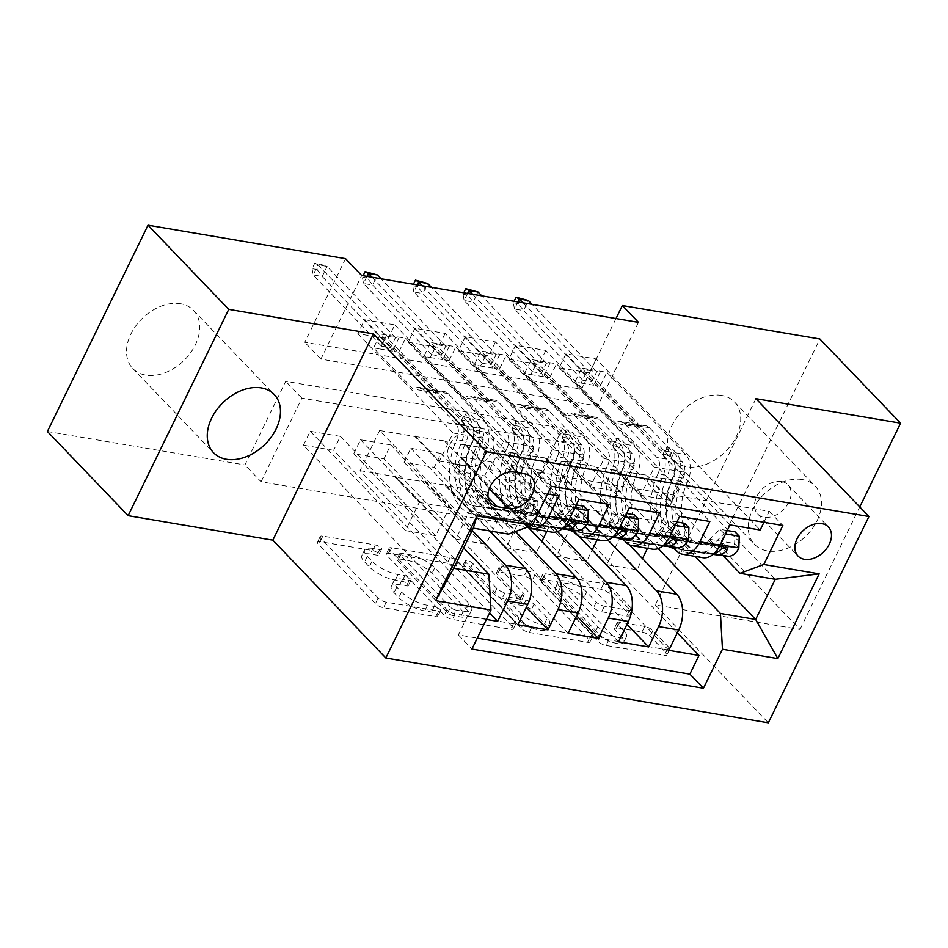 <?xml version="1.0" encoding="UTF-8"?>
<svg xmlns="http://www.w3.org/2000/svg" width="948" height="948" viewBox="0 0 948 948"><rect width="100%" height="100%" fill="white"/><g stroke="black" fill="none" stroke-linecap="round" stroke-linejoin="round"><path stroke-width="0.71" stroke-dasharray="4.74 3.56" d="M437.241 614.92A4.515 1.481 -154 0 1 437.834 616.307A4.515 1.481 -154 0 1 435.997 616.638L383.513 607.751A6.446 2.121 -154 0 1 375.408 603.615L318.35 544.128A6.446 2.121 -154 0 1 317.485 542.138A6.446 2.121 -154 0 1 320.116 541.663L372.6 550.551A4.515 1.481 -154 0 1 378.276 553.442A4.515 1.481 -154 0 1 378.88 554.841A4.515 1.481 -154 0 1 377.043 555.173L370.241 554.023A20.631 6.79 -154 0 0 361.852 555.552A20.631 6.79 -154 0 0 364.589 561.927L369.341 566.88A20.631 6.79 -154 0 0 395.292 580.129L402.082 581.278A4.515 1.481 -154 0 1 407.759 584.181A4.515 1.481 -154 0 1 408.351 585.58A4.515 1.481 -154 0 1 406.514 585.911L399.724 584.762A20.631 6.79 -154 0 0 391.323 586.291A20.631 6.79 -154 0 0 394.06 592.654L398.812 597.619A20.631 6.79 -154 0 0 424.763 610.868L431.565 612.017A4.515 1.481 -154 0 1 437.241 614.92M372.967 548.454A20.631 6.79 -154 0 0 364.565 549.982A20.631 6.79 -154 0 0 367.303 556.346L372.054 561.299A20.631 6.79 -154 0 0 398.006 574.559L404.796 575.709A4.515 1.481 -154 0 1 410.472 578.612A4.515 1.481 -154 0 1 411.077 579.998A4.515 1.481 -154 0 1 409.24 580.33L402.45 579.181A20.631 6.79 -154 0 0 394.048 580.709A20.631 6.79 -154 0 0 396.785 587.085L401.537 592.038A20.631 6.79 -154 0 0 427.489 605.286L434.279 606.447A4.515 1.481 -154 0 1 439.955 609.339A4.515 1.481 -154 0 1 440.559 610.737A4.515 1.481 -154 0 1 438.723 611.069L386.227 602.181A6.446 2.121 -154 0 1 378.122 598.034L321.064 538.547A6.446 2.121 -154 0 1 320.211 536.556A6.446 2.121 -154 0 1 322.841 536.082L375.325 544.97A4.515 1.481 -154 0 1 381.001 547.873A4.515 1.481 -154 0 1 381.594 549.259A4.515 1.481 -154 0 1 379.757 549.603L372.967 548.454L370.241 554.023M802.269 479.558A42.044 29.601 136.2 0 0 757.736 501.433A42.044 29.601 136.2 0 0 754.525 544.342A42.044 29.601 136.2 0 0 767.465 550.93A42.044 29.601 136.2 0 0 811.998 529.043A42.044 29.601 136.2 0 0 815.209 486.146A42.044 29.601 136.2 0 0 802.269 479.558M721.535 395.387A42.044 29.601 136.2 0 0 677.002 417.262A42.044 29.601 136.2 0 0 673.791 460.171A42.044 29.601 136.2 0 0 686.731 466.76A42.044 29.601 136.2 0 0 731.264 444.885A42.044 29.601 136.2 0 0 734.475 401.976A42.044 29.601 136.2 0 0 721.535 395.387M180.535 303.739A42.044 29.601 136.2 0 0 136.002 325.626A42.044 29.601 136.2 0 0 132.791 368.535A42.044 29.601 136.2 0 0 145.731 375.112A42.044 29.601 136.2 0 0 190.264 353.237A42.044 29.601 136.2 0 0 193.475 310.328A42.044 29.601 136.2 0 0 180.535 303.739M781.519 481.537A21.022 14.801 136.2 0 0 759.241 492.474A21.022 14.801 136.2 0 0 757.642 513.934A21.022 14.801 136.2 0 0 764.112 517.217A21.022 14.801 136.2 0 0 786.378 506.279A21.022 14.801 136.2 0 0 787.978 484.831A21.022 14.801 136.2 0 0 781.519 481.537M641.997 632.032A6.446 2.121 -154 0 1 650.103 636.167L666.112 652.852A6.446 2.121 -154 0 1 666.965 654.843A6.446 2.121 -154 0 1 664.335 655.329L606.045 645.446A6.446 2.121 -154 0 1 597.939 641.31L540.881 581.823A6.446 2.121 -154 0 1 540.028 579.832A6.446 2.121 -154 0 1 542.659 579.358L600.949 589.229A6.446 2.121 -154 0 1 609.054 593.377L628.394 613.534A6.446 2.121 -154 0 1 629.247 615.525A6.446 2.121 -154 0 1 626.616 615.999L601.672 611.768A6.446 2.121 -154 0 1 593.567 607.632L583.98 597.631A17.254 5.676 -154 0 0 567.556 587.938A17.254 5.676 -154 0 0 555.255 587.831A17.254 5.676 -154 0 0 557.543 593.152L595.107 632.316A17.254 5.676 -154 0 0 611.531 642.021A17.254 5.676 -154 0 0 623.82 642.116A17.254 5.676 -154 0 0 621.533 636.795L615.276 630.266A6.446 2.121 -154 0 1 614.423 628.275A6.446 2.121 -154 0 1 617.041 627.801L641.997 632.032L644.711 626.45A6.446 2.121 -154 0 1 652.817 630.598L668.826 647.283A6.446 2.121 -154 0 1 669.679 649.273A6.446 2.121 -154 0 1 667.06 649.747L608.77 639.876A6.446 2.121 -154 0 1 600.665 635.729L543.607 576.254A6.446 2.121 -154 0 1 542.754 574.263A6.446 2.121 -154 0 1 545.373 573.777L603.663 583.66A6.446 2.121 -154 0 1 611.768 587.796L631.107 607.952A6.446 2.121 -154 0 1 631.961 609.943A6.446 2.121 -154 0 1 629.342 610.417L604.397 606.199A6.446 2.121 -154 0 1 596.28 602.051L586.694 592.062L583.98 597.631M755.912 398.67L655.293 604.966L799.982 629.472L719.248 545.301L819.866 339.005M655.293 604.966L768.318 722.803M47.4 431.494L244.928 464.958L285.715 381.321L562.508 428.212L521.72 511.849L719.248 545.301M261.079 481.785L301.867 398.16L578.659 445.039L537.871 528.676L261.079 481.785L244.928 464.958M537.871 528.676L521.72 511.849M512.477 626.829A6.446 2.121 -154 0 1 513.342 628.82A6.446 2.121 -154 0 1 510.711 629.306L452.421 619.423A6.446 2.121 -154 0 1 444.316 615.288L387.258 555.801A6.446 2.121 -154 0 1 386.405 553.81A6.446 2.121 -154 0 1 389.024 553.336L447.314 563.207A6.446 2.121 -154 0 1 455.431 567.342L512.477 626.829L515.202 621.26A6.446 2.121 -154 0 1 516.056 623.251A6.446 2.121 -154 0 1 513.437 623.725L455.147 613.854A6.446 2.121 -154 0 1 447.029 609.706L389.972 550.219A6.446 2.121 -154 0 1 389.118 548.228A6.446 2.121 -154 0 1 391.749 547.754L450.039 557.625A6.446 2.121 -154 0 1 458.145 561.773L515.202 621.26M529.233 632.435L587.523 642.317A6.446 2.121 -154 0 0 590.154 641.832A6.446 2.121 -154 0 0 589.301 639.841L532.243 580.354A6.446 2.121 -154 0 0 524.125 576.218L499.181 571.988A6.446 2.121 -154 0 0 496.562 572.474A6.446 2.121 -154 0 0 497.416 574.464L520.559 598.579A6.446 2.121 -154 0 1 521.412 600.57A6.446 2.121 -154 0 1 518.781 601.056L502.239 598.247A6.446 2.121 -154 0 1 494.121 594.112L470.03 568.99A4.515 1.481 -154 0 0 465.741 566.454A4.515 1.481 -154 0 0 462.517 566.43A4.515 1.481 -154 0 0 463.122 567.816L521.127 628.299A6.446 2.121 -154 0 0 529.233 632.435L531.958 626.865L590.249 636.736L587.523 642.317M729.972 524.884L565.932 353.853L596.126 358.96L760.166 530.003M679.645 516.364L515.605 345.321L545.799 350.44L709.851 521.471M629.33 507.832L465.278 336.801L495.472 341.92L659.524 512.951M579.003 499.312L414.951 328.281L445.145 333.388L609.197 504.419M486.383 619.435L467.483 616.236L303.443 445.204L333.637 450.324L489.571 612.894M517.809 624.768L353.758 453.725L383.964 458.844L526.341 607.289M568.136 633.288L404.085 462.257L434.279 467.364L576.657 615.809M618.463 641.808L454.412 470.777L484.606 475.896L626.984 624.329M672.713 547.103L596.043 467.163L620.525 491.858L634.259 463.702L538.997 364.376L508.803 359.268L515.605 345.321M702.741 557.673A26.271 16.543 -80.4 0 1 696.259 554.07L616.164 470.575L596.043 467.163M622.386 538.582L545.716 458.642L570.198 483.338L583.932 455.17L488.67 355.856L458.476 350.736L465.278 336.801M652.414 549.153A26.271 16.543 -80.4 0 1 645.932 545.55L565.837 462.055L545.716 458.642M572.059 530.062L495.389 450.11L519.883 474.806L533.617 446.65L438.343 347.335L408.15 342.216L414.951 328.281M602.099 540.621A26.271 16.543 -80.4 0 1 595.605 537.018L515.522 453.523L495.389 450.11M303.443 445.204L310.233 431.269L340.427 436.376L333.637 450.324M353.758 453.725L360.56 439.789L390.754 444.908L383.964 458.844M404.085 462.257L410.887 448.309L441.081 453.428L434.279 467.364M454.412 470.777L461.214 456.841L491.408 461.949L484.606 475.896M511.541 465.361L541.735 470.481L534.933 484.416L504.739 479.309L511.541 465.361L606.803 564.688L620.537 536.532L596.588 510.723L629.176 544.697M638.49 322.379L597.69 406.017L320.898 359.126L361.698 275.489M364.625 319.749L394.818 324.868L388.016 338.803L357.823 333.684L364.625 319.749L528.676 490.78L537.789 472.104L551.345 486.241M445.145 333.388L438.343 347.335M495.472 341.92L488.67 355.856M545.799 350.44L538.997 364.376M565.932 353.853L559.13 367.788L589.324 372.908L596.126 358.96M461.214 456.841L556.476 556.156L570.21 528L545.989 502.748L576.455 507.31L607.846 540.04M576.455 507.31L596.588 510.723M410.887 448.309L506.149 547.636L519.883 519.48L495.662 494.228L526.128 498.79L557.531 531.508M526.128 498.79L546.261 502.191L578.849 536.177M360.56 439.789L455.822 539.116L469.556 510.948L445.335 485.696L475.801 490.258L515.416 531.555M475.801 490.258L495.934 493.671L528.522 527.645M551.772 532.101A26.271 16.543 99.6 0 1 545.278 528.498L465.195 445.003L445.062 441.59L469.556 466.286L483.29 438.13L388.016 338.803M527.515 527.052A26.271 16.543 99.6 0 1 525.145 525.085L445.062 441.59M310.233 431.269L405.495 530.584L419.229 502.428L395.008 477.176L445.607 485.139L489.488 530.892M425.486 481.738L472.175 530.418M467.483 616.236L458.37 634.911L477.271 638.123M763.946 522.265L769.278 511.316L537.789 472.104M547.577 493.991L528.676 490.78M596.316 511.28L662.012 521.803L681.588 481.655L775.239 579.299M723.04 555.635L646.358 475.695L670.852 500.378L684.586 472.223L589.324 372.908M681.588 481.655L646.358 475.695M508.519 534.115L414.869 436.471L379.638 430.511L473.289 528.143M379.638 430.511L360.062 470.646L453.713 568.29M360.062 470.646L395.28 476.619L463.655 547.897M799.982 629.472L859.753 506.931M615.987 318.564L581.551 389.178L304.758 342.287L345.546 258.662M662.012 521.803L695.192 556.393M626.782 515.831L658.173 548.56M616.164 470.575L646.631 475.138M565.837 462.055L566.11 461.486L596.316 466.606M515.522 453.523L545.989 458.085M465.195 445.003L495.662 449.553M414.869 436.471L445.335 441.033M301.867 398.16L285.715 381.321M578.659 445.039L562.508 428.212M320.898 359.126L304.758 342.287M597.69 406.017L581.551 389.178M415.141 435.914L439.362 461.166L453.085 433.011L483.29 438.13M439.362 461.166L469.556 466.286M453.085 433.011L357.823 333.684M394.818 324.868L558.87 495.899M458.37 634.911L471.938 649.06M340.427 436.376L435.701 535.703L449.423 507.547L425.214 482.295M419.229 502.428L449.423 507.547M405.495 530.584L435.701 535.703M668.79 650.34L504.739 479.309M677.31 632.861L534.933 484.416M465.468 444.446L489.678 469.698L519.883 474.806M489.678 469.698L503.412 441.531L533.617 446.65M503.412 441.531L408.15 342.216M492.296 531.366L499.75 516.067L475.541 490.815M390.754 444.908L486.016 544.223L491.502 532.989M469.556 510.948L499.75 516.067M455.822 539.116L486.016 544.223M519.883 519.48L550.077 524.588L525.856 499.347M506.149 547.636L536.343 552.755L541.829 541.509M546.83 531.259L550.077 524.588M441.081 453.428L536.343 552.755M515.783 452.966L540.005 478.219L553.739 450.063L458.476 350.736M553.739 450.063L583.932 455.17M540.005 478.219L570.198 483.338M570.21 528L600.404 533.12L576.183 507.867M556.476 556.156L586.67 561.275L592.156 550.041M597.157 539.791L600.404 533.12M491.408 461.949L586.67 561.275M566.11 461.486L590.331 486.739L604.066 458.583L508.803 359.268M604.066 458.583L634.259 463.702M590.331 486.739L620.525 491.858M620.537 536.532L650.731 541.64L626.51 516.387M606.803 564.688L636.997 569.795L642.483 558.562M647.484 548.311L650.731 541.64M541.735 470.481L636.997 569.795M616.437 470.018L640.658 495.271L654.393 467.115L559.13 367.788M769.278 511.316L782.847 525.465M654.393 467.115L684.586 472.223M640.658 495.271L670.852 500.378M473.751 430.013A20.358 14.338 136.2 0 0 452.184 440.607A20.358 14.338 136.2 0 0 450.62 461.392A20.358 14.338 136.2 0 0 456.889 464.579L467.968 466.452A20.358 14.338 136.2 0 0 489.535 455.858A20.358 14.338 136.2 0 0 491.088 435.073A20.358 14.338 136.2 0 0 484.819 431.885L473.751 430.013L514.112 472.092M453.417 615.726A4.515 1.481 -154 0 1 447.74 612.823L397.662 560.612A4.515 1.481 -154 0 1 397.058 559.213A4.515 1.481 -154 0 1 398.895 558.882L406.064 560.09A20.631 6.79 -154 0 1 432.015 573.35L466.25 609.031A20.631 6.79 -154 0 1 468.987 615.406A20.631 6.79 -154 0 1 460.586 616.935L453.417 615.726L456.142 610.145A4.515 1.481 -154 0 1 450.466 607.241L447.74 612.823M456.142 610.145L463.299 611.353A20.631 6.79 -154 0 0 471.701 609.825A20.631 6.79 -154 0 0 468.964 603.461L434.729 567.769A20.631 6.79 -154 0 0 408.778 554.521L401.62 553.3A4.515 1.481 -154 0 0 399.783 553.632A4.515 1.481 -154 0 0 400.376 555.03L450.466 607.241M531.958 626.865A6.446 2.121 -154 0 1 523.841 622.717L465.835 562.247A4.515 1.481 -154 0 1 465.243 560.849A4.515 1.481 -154 0 1 468.454 560.872A4.515 1.481 -154 0 1 472.756 563.42L496.847 588.53A6.446 2.121 -154 0 0 504.952 592.678L521.507 595.474A6.446 2.121 -154 0 0 524.125 595A6.446 2.121 -154 0 0 523.272 593.01L500.129 568.883A6.446 2.121 -154 0 1 499.276 566.892A6.446 2.121 -154 0 1 501.907 566.418L526.851 570.637A6.446 2.121 -154 0 1 534.956 574.784L592.014 634.271A6.446 2.121 -154 0 1 592.867 636.262A6.446 2.121 -154 0 1 590.249 636.736M544.567 623.618A17.254 5.676 -154 0 1 546.854 628.939A17.254 5.676 -154 0 1 534.554 628.844A17.254 5.676 -154 0 1 518.141 619.139L504.905 605.345A6.446 2.121 -154 0 1 504.052 603.355A6.446 2.121 -154 0 1 506.67 602.881L523.225 605.677A6.446 2.121 -154 0 1 531.33 609.825L544.567 623.618L547.28 618.037A17.254 5.676 -154 0 1 549.567 623.369A17.254 5.676 -154 0 1 537.279 623.263A17.254 5.676 -154 0 1 520.855 613.569L518.141 619.139M547.28 618.037L534.056 604.243A6.446 2.121 -154 0 0 525.939 600.108L509.396 597.299A6.446 2.121 -154 0 0 506.765 597.773A6.446 2.121 -154 0 0 507.618 599.764L520.855 613.569M586.694 592.062A17.254 5.676 -154 0 0 570.269 582.356A17.254 5.676 -154 0 0 557.981 582.262A17.254 5.676 -154 0 0 560.268 587.582L597.832 626.746A17.254 5.676 -154 0 0 614.245 636.44A17.254 5.676 -154 0 0 626.545 636.546A17.254 5.676 -154 0 0 624.258 631.214L618.001 624.696A6.446 2.121 -154 0 1 617.136 622.706A6.446 2.121 -154 0 1 619.767 622.22L644.711 626.45M465.504 414.383A3.946 1.292 -154 0 1 464.982 413.162A3.946 1.292 -154 0 1 466.594 412.878A3.946 1.292 -154 0 1 471.547 415.402L474.782 418.779A20.69 13.023 99.6 0 1 476.524 446.674L486.087 448.297A20.69 13.023 -80.4 0 0 484.345 420.402L405.543 338.246L380.385 333.98L459.188 416.136L468.75 417.76L465.504 414.383L461.972 421.635L465.207 425.012A12.158 7.655 99.6 0 1 466.238 441.389L456.675 439.765A12.158 7.655 -80.4 0 0 455.644 423.389L423.021 389.379A14.267 8.982 99.6 0 0 419.502 387.412A14.267 8.982 99.6 0 0 416.338 387.756L412.984 389L373.583 347.916L380.385 333.98M537.516 514.112L537.931 502.108L533.724 497.724L533.321 509.728L537.516 514.112A17.408 10.961 99.6 0 1 526.507 522.111L499.371 518.793A50.256 31.628 99.6 0 1 498.47 518.651A50.256 31.628 99.6 0 1 481.833 444.031L472.27 442.408A12.158 7.655 -80.4 0 0 471.251 426.031L468.016 422.654A3.946 1.292 26 0 0 463.051 420.118A3.946 1.292 26 0 0 461.451 420.414A3.946 1.292 26 0 0 461.972 421.635M537.931 502.108L522.834 499.549L512.358 509.846A17.408 10.961 99.6 0 1 501.338 517.857L474.213 514.527A50.256 31.628 99.6 0 1 473.313 514.397A50.256 31.628 99.6 0 1 456.675 439.765M512.358 509.846L508.152 505.462A8.864 5.581 99.6 0 1 502.618 509.408L475.481 506.078A41.712 26.26 99.6 0 1 474.735 505.971A41.712 26.26 99.6 0 1 460.929 444.031A20.69 13.023 -80.4 0 0 459.188 416.136M533.321 509.728A8.864 5.581 99.6 0 1 527.775 513.674L500.639 510.344A41.712 26.26 99.6 0 1 499.892 510.237A41.712 26.26 99.6 0 1 486.087 448.297M481.833 444.031A12.158 7.655 -80.4 0 0 480.814 427.655L448.191 393.633A14.267 8.982 -80.4 0 0 444.659 391.678A14.267 8.982 -80.4 0 0 441.495 392.01L438.142 393.254L398.741 352.182L405.543 338.246M533.724 497.724L518.627 495.176L522.834 499.549M508.152 505.462L518.627 495.176M460.929 444.031L470.481 445.655A20.69 13.023 -80.4 0 0 468.75 417.76M472.27 442.408A50.256 31.628 -80.4 0 0 488.907 517.039A50.256 31.628 -80.4 0 0 489.808 517.17L516.944 520.499A17.408 10.961 -80.4 0 0 525.524 516.257L526.164 514.361L524.173 512.75L519.48 515.226A17.408 10.961 99.6 0 1 510.901 519.468L483.764 516.15A50.256 31.628 99.6 0 1 482.864 516.008A50.256 31.628 99.6 0 1 466.238 441.389M470.481 445.655A41.712 26.26 -80.4 0 0 484.298 507.595A41.712 26.26 -80.4 0 0 485.044 507.701L512.181 511.031A8.864 5.581 -80.4 0 0 514.835 510.391L521.459 508.969L520.879 511.41A8.864 5.581 99.6 0 1 518.212 512.05L491.088 508.721A41.712 26.26 99.6 0 1 490.329 508.614A41.712 26.26 99.6 0 1 476.524 446.674M398.741 352.182L392.46 351.116L399.25 337.18L395.411 337.654L390.517 347.691L381.452 346.15L386.346 336.113L395.411 337.654L327.107 266.447L318.054 264.907L386.346 336.113L386.677 335.047L379.875 348.983L373.583 347.916M438.142 393.254L412.984 389M392.46 351.116L379.875 348.983L381.452 346.15L313.16 274.944L322.213 276.484L390.517 347.691L392.46 351.116M317.094 269.528L322.213 276.484L327.107 266.447L319.808 263.959L317.094 269.528L312.058 268.675L314.783 263.106L319.808 263.959M314.783 263.106L318.054 264.907L313.16 274.944L312.058 268.675M515.831 422.915A3.946 1.292 -154 0 1 515.309 421.694A3.946 1.292 -154 0 1 516.921 421.398A3.946 1.292 -154 0 1 521.874 423.934L525.109 427.311A20.69 13.023 99.6 0 1 526.851 455.194L536.414 456.817A20.69 13.023 -80.4 0 0 534.672 428.923L455.87 346.767L430.712 342.501L509.514 424.668L519.077 426.28L515.831 422.915L512.299 430.155L515.534 433.532A12.158 7.655 99.6 0 1 516.553 449.909L507.002 448.297A12.158 7.655 -80.4 0 0 505.971 431.909L473.348 397.899A14.267 8.982 99.6 0 0 469.829 395.944A14.267 8.982 99.6 0 0 466.653 396.276L463.311 397.52L423.91 356.448L430.712 342.501M562.117 528.842L549.698 527.313A50.256 31.628 99.6 0 1 548.797 527.183A50.256 31.628 99.6 0 1 532.16 452.551L522.597 450.94A12.158 7.655 -80.4 0 0 521.578 434.551L518.343 431.186A3.946 1.292 26 0 0 513.378 428.65A3.946 1.292 26 0 0 511.778 428.946A3.946 1.292 26 0 0 512.299 430.155M574.606 508.318L573.149 508.069L562.685 518.366A17.408 10.961 99.6 0 1 551.665 526.377L524.528 523.047A50.256 31.628 99.6 0 1 523.628 522.917A50.256 31.628 99.6 0 1 507.002 448.297M562.685 518.366L558.479 513.994A8.864 5.581 99.6 0 1 552.945 517.94L525.808 514.61A41.712 26.26 99.6 0 1 525.062 514.503A41.712 26.26 99.6 0 1 511.245 452.551A20.69 13.023 -80.4 0 0 509.514 424.668M584.051 506.256L583.648 518.26A8.864 5.581 99.6 0 1 578.102 522.206L550.966 518.876A41.712 26.26 99.6 0 1 550.219 518.757A41.712 26.26 99.6 0 1 536.414 456.817M583.648 518.26L587.843 522.632M532.16 452.551A12.158 7.655 -80.4 0 0 531.141 436.175L498.518 402.165A14.267 8.982 -80.4 0 0 494.986 400.21A14.267 8.982 -80.4 0 0 491.822 400.542L488.469 401.786L449.068 360.702L455.87 346.767M576.254 504.929L568.954 503.696L573.149 508.069M558.479 513.994L568.954 503.696M511.245 452.551L520.808 454.175A20.69 13.023 -80.4 0 0 519.077 426.28M563.1 527.977A17.408 10.961 99.6 0 1 561.228 528L534.091 524.671A50.256 31.628 99.6 0 1 533.191 524.54A50.256 31.628 99.6 0 1 516.553 449.909M522.597 450.94A50.256 31.628 -80.4 0 0 539.234 525.559A50.256 31.628 -80.4 0 0 540.135 525.69L562.579 528.451M520.808 454.175A41.712 26.26 -80.4 0 0 534.625 516.115A41.712 26.26 -80.4 0 0 535.371 516.233L562.496 519.551A8.864 5.581 -80.4 0 0 565.162 518.912L571.786 517.49L571.194 519.931A8.864 5.581 99.6 0 1 568.539 520.582L541.403 517.253A41.712 26.26 99.6 0 1 540.656 517.146A41.712 26.26 99.6 0 1 526.851 455.194M449.068 360.702L442.775 359.648L449.577 345.7L445.738 346.174L440.844 356.211L431.778 354.682L436.673 344.645L445.738 346.174L381.084 278.771M372.031 277.243L436.673 344.645L436.992 343.567L430.202 357.514L423.91 356.448M488.469 401.786L463.311 397.52M442.775 359.648L430.202 357.514L431.778 354.682L363.487 283.476L372.54 285.004L440.844 356.211L442.775 359.648M370.135 272.479L367.421 278.06L372.54 285.004L377.434 274.967M366.947 276.378L363.487 283.476L362.385 277.207L363.108 275.726M367.421 278.06L362.385 277.207M566.157 431.435A3.946 1.292 -154 0 1 565.636 430.214A3.946 1.292 -154 0 1 567.248 429.93A3.946 1.292 -154 0 1 572.201 432.454L575.436 435.831A20.69 13.023 99.6 0 1 577.178 463.726L586.741 465.338A20.69 13.023 -80.4 0 0 584.999 437.455L506.196 355.299L481.027 351.033L559.841 433.189L569.393 434.812L566.157 431.435L562.626 438.687L565.861 442.052A12.158 7.655 99.6 0 1 566.88 458.441L557.317 456.817A12.158 7.655 -80.4 0 0 556.298 440.441L523.675 406.419A14.267 8.982 99.6 0 0 520.156 404.464A14.267 8.982 99.6 0 0 516.98 404.796L513.626 406.04L474.237 364.968L481.027 351.033M612.444 537.362L600.025 535.833A50.256 31.628 99.6 0 1 599.124 535.703A50.256 31.628 99.6 0 1 582.487 461.084L572.924 459.46A12.158 7.655 -80.4 0 0 571.905 443.083L568.67 439.706A3.946 1.292 26 0 0 563.705 437.17A3.946 1.292 26 0 0 562.105 437.466A3.946 1.292 26 0 0 562.626 438.687M624.933 516.838L623.476 516.601L613.012 526.898A17.408 10.961 99.6 0 1 601.992 534.909L574.855 531.579A50.256 31.628 99.6 0 1 573.955 531.449A50.256 31.628 99.6 0 1 573.267 531.318M613.012 526.898L608.806 522.514A8.864 5.581 99.6 0 1 603.26 526.46L576.135 523.13A41.712 26.26 99.6 0 1 575.389 523.023A41.712 26.26 99.6 0 1 561.572 461.084A20.69 13.023 -80.4 0 0 559.841 433.189M568.302 529.6A50.256 31.628 99.6 0 1 557.317 456.817M634.378 514.776L633.975 526.78A8.864 5.581 99.6 0 1 628.429 530.726L601.293 527.396A41.712 26.26 99.6 0 1 600.546 527.289A41.712 26.26 99.6 0 1 586.741 465.338M633.975 526.78L638.17 531.153M582.487 461.084A12.158 7.655 -80.4 0 0 581.468 444.695L548.845 410.685A14.267 8.982 -80.4 0 0 545.313 408.73A14.267 8.982 -80.4 0 0 542.149 409.062L538.796 410.306L499.395 369.234L506.196 355.299M626.581 513.461L619.281 512.216L623.476 516.601M608.806 522.514L619.281 512.216M561.572 461.084L571.134 462.695A20.69 13.023 -80.4 0 0 569.393 434.812M613.427 536.497A17.408 10.961 99.6 0 1 611.555 536.521L584.418 533.191A50.256 31.628 99.6 0 1 583.518 533.06A50.256 31.628 99.6 0 1 566.88 458.441M572.924 459.46A50.256 31.628 -80.4 0 0 589.561 534.091A50.256 31.628 -80.4 0 0 590.462 534.222L612.906 536.971M571.134 462.695A41.712 26.26 -80.4 0 0 584.952 524.647A41.712 26.26 -80.4 0 0 585.698 524.754L612.823 528.083A8.864 5.581 -80.4 0 0 615.489 527.432L622.101 526.021L621.521 528.463A8.864 5.581 99.6 0 1 618.866 529.103L591.73 525.773A41.712 26.26 99.6 0 1 590.983 525.666A41.712 26.26 99.6 0 1 577.178 463.726M499.395 369.234L493.102 368.168L499.904 354.232L496.065 354.706L491.171 364.743L482.105 363.203L486.999 353.166L496.065 354.706L431.411 287.303M422.358 285.763L486.999 353.166L487.319 352.099L480.529 366.035L474.237 364.968M538.796 410.306L513.626 406.04M493.102 368.168L480.529 366.035L482.105 363.203L413.814 291.996L422.867 293.524L491.171 364.743L493.102 368.168M420.462 281.011L417.748 286.58L422.867 293.524L427.761 283.499M417.262 284.91L413.814 291.996L412.712 285.727L413.435 284.258M417.748 286.58L412.712 285.727M616.484 439.955A3.946 1.292 -154 0 1 615.963 438.746A3.946 1.292 -154 0 1 617.563 438.45A3.946 1.292 -154 0 1 622.528 440.986L625.763 444.351A20.69 13.023 99.6 0 1 627.505 472.246L637.068 473.87A20.69 13.023 -80.4 0 0 635.326 445.975L556.523 363.819L531.354 359.553L610.157 441.709L619.719 443.332L616.484 439.955L612.953 447.207L616.188 450.584A12.158 7.655 99.6 0 1 617.207 466.961L607.644 465.338A12.158 7.655 -80.4 0 0 606.625 448.961L574.002 414.951A14.267 8.982 99.6 0 0 570.483 412.996A14.267 8.982 99.6 0 0 567.307 413.328L563.953 414.572L524.564 373.5L531.354 359.553M662.77 545.882L650.352 544.365A50.256 31.628 99.6 0 1 649.451 544.235A50.256 31.628 99.6 0 1 632.814 469.604L623.251 467.98A12.158 7.655 -80.4 0 0 622.232 451.604L618.985 448.226A3.946 1.292 26 0 0 614.031 445.702A3.946 1.292 26 0 0 612.432 445.987A3.946 1.292 26 0 0 612.953 447.207M675.26 525.37L673.803 525.121L663.327 535.419A17.408 10.961 99.6 0 1 652.319 543.429L625.182 540.099A50.256 31.628 99.6 0 1 624.282 539.969A50.256 31.628 99.6 0 1 623.594 539.839M663.327 535.419L659.133 531.046A8.864 5.581 99.6 0 1 653.587 534.992L626.462 531.662A41.712 26.26 99.6 0 1 625.716 531.544A41.712 26.26 99.6 0 1 611.898 469.604A20.69 13.023 -80.4 0 0 610.157 441.709M618.629 538.12A50.256 31.628 99.6 0 1 607.644 465.338M684.705 523.308L684.302 535.3A8.864 5.581 99.6 0 1 678.756 539.246L651.62 535.916A41.712 26.26 99.6 0 1 650.873 535.81A41.712 26.26 99.6 0 1 637.068 473.87M684.302 535.3L688.497 539.685M632.814 469.604A12.158 7.655 -80.4 0 0 631.795 453.227L599.16 419.217A14.267 8.982 -80.4 0 0 595.64 417.25A14.267 8.982 -80.4 0 0 592.476 417.582L589.123 418.838L549.721 377.754L556.523 363.819M676.908 521.981L669.608 520.748L673.803 525.121M659.133 531.046L669.608 520.748M611.898 469.604L621.461 471.227A20.69 13.023 -80.4 0 0 619.719 443.332M663.754 545.029A17.408 10.961 99.6 0 1 661.882 545.053L634.745 541.723A50.256 31.628 99.6 0 1 633.845 541.592A50.256 31.628 99.6 0 1 617.207 466.961M623.251 467.98A50.256 31.628 -80.4 0 0 639.888 542.611A50.256 31.628 -80.4 0 0 640.789 542.742L663.233 545.503M621.461 471.227A41.712 26.26 -80.4 0 0 635.267 533.167A41.712 26.26 -80.4 0 0 636.025 533.274L663.15 536.604A8.864 5.581 -80.4 0 0 665.816 535.964L672.428 534.542L671.848 536.983A8.864 5.581 99.6 0 1 669.193 537.635L642.057 534.305A41.712 26.26 99.6 0 1 641.31 534.186A41.712 26.26 99.6 0 1 627.505 472.246M549.721 377.754L543.429 376.688L550.231 362.752L546.392 363.226L541.498 373.263L532.432 371.735L537.326 361.698L546.392 363.226L481.738 295.823M472.685 294.295L537.326 361.698L537.646 360.619L530.856 374.555L524.564 373.5M589.123 418.838L563.953 414.572M543.429 376.688L530.856 374.555L532.432 371.735L464.129 300.516L473.194 302.057L541.498 373.263L543.429 376.688M470.789 289.531L468.075 295.112L473.194 302.057L478.088 292.02M467.589 293.43L464.129 300.516L463.039 294.259L463.762 292.778M468.075 295.112L463.039 294.259M666.811 448.487A3.946 1.292 -154 0 1 666.29 447.266A3.946 1.292 -154 0 1 667.89 446.97A3.946 1.292 -154 0 1 672.855 449.506L676.09 452.883A20.69 13.023 99.6 0 1 677.832 480.778L687.395 482.39A20.69 13.023 -80.4 0 0 685.653 454.507L606.85 372.339L581.681 368.085L660.483 450.241L670.046 451.864L666.811 448.487L663.28 455.727L666.515 459.105A12.158 7.655 99.6 0 1 667.534 475.493L657.971 473.87A12.158 7.655 -80.4 0 0 656.952 457.493L624.329 423.472A14.267 8.982 99.6 0 0 620.798 421.516A14.267 8.982 99.6 0 0 617.634 421.848L614.28 423.092L574.891 382.02L581.681 368.085M713.097 554.414L700.679 552.885A50.256 31.628 99.6 0 1 699.778 552.755A50.256 31.628 99.6 0 1 683.141 478.136L673.578 476.512A12.158 7.655 -80.4 0 0 672.559 460.136L669.312 456.758A3.946 1.292 26 0 0 664.358 454.222A3.946 1.292 26 0 0 662.759 454.519A3.946 1.292 26 0 0 663.28 455.727M725.587 533.89L724.13 533.653L713.654 543.951A17.408 10.961 99.6 0 1 702.646 551.949L675.509 548.619A50.256 31.628 99.6 0 1 674.609 548.489A50.256 31.628 99.6 0 1 673.921 548.359M713.654 543.951L709.46 539.566A8.864 5.581 99.6 0 1 703.914 543.512L676.789 540.182A41.712 26.26 99.6 0 1 676.031 540.076A41.712 26.26 99.6 0 1 662.225 478.136A20.69 13.023 -80.4 0 0 660.483 450.241M668.956 546.641A50.256 31.628 99.6 0 1 657.971 473.87M735.032 531.828L734.617 543.832A8.864 5.581 99.6 0 1 729.083 547.778L701.947 544.448A41.712 26.26 99.6 0 1 701.2 544.342A41.712 26.26 99.6 0 1 687.395 482.39M734.617 543.832L738.824 548.205M683.141 478.136A12.158 7.655 -80.4 0 0 682.11 461.747L649.487 427.738A14.267 8.982 -80.4 0 0 645.967 425.782A14.267 8.982 -80.4 0 0 642.803 426.114L639.45 427.358L600.048 386.286L606.85 372.339M727.235 530.513L719.935 529.268L724.13 533.653M709.46 539.566L719.935 529.268M662.225 478.136L671.788 479.747A20.69 13.023 -80.4 0 0 670.046 451.864M714.081 553.549A17.408 10.961 99.6 0 1 712.209 553.573L685.072 550.243A50.256 31.628 99.6 0 1 684.172 550.113A50.256 31.628 99.6 0 1 667.534 475.493M673.578 476.512A50.256 31.628 -80.4 0 0 690.215 551.132A50.256 31.628 -80.4 0 0 691.116 551.262L713.56 554.023M671.788 479.747A41.712 26.26 -80.4 0 0 685.594 541.699A41.712 26.26 -80.4 0 0 686.34 541.806L713.477 545.136A8.864 5.581 -80.4 0 0 716.131 544.484L722.755 543.074L722.175 545.515A8.864 5.581 99.6 0 1 719.52 546.155L692.384 542.825A41.712 26.26 99.6 0 1 691.637 542.718A41.712 26.26 99.6 0 1 677.832 480.778M600.048 386.286L593.756 385.22L600.558 371.272L596.719 371.758L591.813 381.783L582.759 380.255L587.653 370.218L596.719 371.758L532.065 304.355M523 302.815L587.653 370.218L587.973 369.151L581.171 383.087L574.891 382.02M639.45 427.358L614.28 423.092M593.756 385.22L581.171 383.087L582.759 380.255L514.456 309.048L523.521 310.577L591.813 381.783L593.756 385.22M521.116 298.051L518.39 303.633L523.521 310.577L528.415 300.54M517.916 301.95L514.456 309.048L513.366 302.779L514.077 301.31M518.39 303.633L513.366 302.779M438.723 611.069L435.997 616.638M379.757 549.603L377.043 555.173M409.24 580.33L406.514 585.911M696.259 554.07L676.125 550.658M645.932 545.55L625.799 542.138M595.605 537.018L575.472 533.606M545.278 528.498L525.145 525.085M456.889 464.579L488.066 497.084M484.819 431.885L525.192 473.964M467.968 466.452L489.251 488.647M427.489 605.286L424.763 610.868M401.537 592.038L398.812 597.619M396.785 587.085L394.06 592.654M402.45 579.181L399.724 584.762M404.796 575.709L402.082 581.278M398.006 574.559L395.292 580.129M372.054 561.299L369.341 566.88M367.303 556.346L364.589 561.927M375.325 544.97L372.6 550.551M322.841 536.082L320.116 541.663M321.064 538.547L318.35 544.128M378.122 598.034L375.408 603.615M386.227 602.181L383.513 607.751M434.279 606.447L431.565 612.017M458.145 561.773L455.431 567.342M450.039 557.625L447.314 563.207M391.749 547.754L389.024 553.336M389.972 550.219L387.258 555.801M447.029 609.706L444.316 615.288M455.147 613.854L452.421 619.423M513.437 623.725L510.711 629.306M400.376 555.03L397.662 560.612M401.62 553.3L398.895 558.882M408.778 554.521L406.064 560.09M434.729 567.769L432.015 573.35M468.964 603.461L466.25 609.031M463.299 611.353L460.586 616.935M592.014 634.271L589.301 639.841M534.956 574.784L532.243 580.354M526.851 570.637L524.125 576.218M501.907 566.418L499.181 571.988M500.129 568.883L497.416 574.464M523.272 593.01L520.559 598.579M521.507 595.474L518.781 601.056M504.952 592.678L502.239 598.247M496.847 588.53L494.121 594.112M472.756 563.42L470.03 568.99M465.835 562.247L463.122 567.816M523.841 622.717L521.127 628.299M507.618 599.764L504.905 605.345M509.396 597.299L506.67 602.881M525.939 600.108L523.225 605.677M534.056 604.243L531.33 609.825M619.767 622.22L617.041 627.801M618.001 624.696L615.276 630.266M624.258 631.214L621.533 636.795M597.832 626.746L595.107 632.316M560.268 587.582L557.543 593.152M596.28 602.051L593.567 607.632M604.397 606.199L601.672 611.768M629.342 610.417L626.616 615.999M631.107 607.952L628.394 613.534M611.768 587.796L609.054 593.377M603.663 583.66L600.949 589.229M545.373 573.777L542.659 579.358M543.607 576.254L540.881 581.823M600.665 635.729L597.939 641.31M608.77 639.876L606.045 645.446M667.06 649.747L664.335 655.329M668.826 647.283L666.112 652.852M652.817 630.598L650.103 636.167M537.528 513.804L512.619 509.586M508.424 505.213L533.333 509.431M465.207 425.012L455.644 423.389M448.191 393.633L423.021 389.379M480.814 427.655L471.251 426.031M474.782 418.779L484.345 420.402M483.764 516.15L474.213 514.527M499.371 518.793L489.808 517.17M475.481 506.078L485.044 507.701M491.088 508.721L500.639 510.344M510.901 519.468L501.338 517.857M502.618 509.408L512.181 511.031M526.507 522.111L516.944 520.499M518.212 512.05L527.775 513.674M441.495 392.01L416.338 387.756M514.835 510.391L519.48 515.226M520.879 511.41L525.524 516.257M468.016 422.654L471.547 415.402M569.298 519.196L562.946 518.118M558.751 513.733L583.66 517.952M515.534 433.532L505.971 431.909M498.518 402.165L473.348 397.899M531.141 436.175L521.578 434.551M525.109 427.311L534.672 428.923M534.091 524.671L524.528 523.047M549.698 527.313L540.135 525.69M525.808 514.61L535.371 516.233M541.403 517.253L550.966 518.876M561.228 528L551.665 526.377M552.945 517.94L562.496 519.551M568.539 520.582L578.102 522.206M491.822 400.542L466.653 396.276M565.162 518.912L569.807 523.758M571.194 519.931L572.782 521.59M518.343 431.186L521.874 423.934M619.625 527.716L613.273 526.638M609.078 522.265L633.987 526.484M565.861 442.052L556.298 440.441M548.845 410.685L523.675 406.419M581.468 444.695L571.905 443.083M575.436 435.831L584.999 437.455M584.418 533.191L574.855 531.579M600.025 535.833L590.462 534.222M576.135 523.13L585.698 524.754M591.73 525.773L601.293 527.396M611.555 536.521L601.992 534.909M603.26 526.46L612.823 528.083M618.866 529.103L628.429 530.726M542.149 409.062L516.98 404.796M615.489 527.432L620.134 532.278M621.521 528.463L623.109 530.11M568.67 439.706L572.201 432.454M669.952 536.236L663.6 535.17M659.393 530.785L684.314 535.004M616.188 450.584L606.625 448.961M599.16 419.217L574.002 414.951M631.795 453.227L622.232 451.604M625.763 444.351L635.326 445.975M634.745 541.723L625.182 540.099M650.352 544.365L640.789 542.742M626.462 531.662L636.025 533.274M642.057 534.305L651.62 535.916M661.882 545.053L652.319 543.429M653.587 534.992L663.15 536.604M669.193 537.635L678.756 539.246M592.476 417.582L567.307 413.328M665.816 535.964L670.461 540.81M671.848 536.983L673.435 538.642M618.985 448.226L622.528 440.986M720.279 544.768L713.927 543.69M709.72 539.317L734.641 543.536M666.515 459.105L656.952 457.493M649.487 427.738L624.329 423.472M682.11 461.747L672.559 460.136M676.09 452.883L685.653 454.507M685.072 550.243L675.509 548.619M700.679 552.885L691.116 551.262M676.789 540.182L686.34 541.806M692.384 542.825L701.947 544.448M712.209 553.573L702.646 551.949M703.914 543.512L713.477 545.136M719.52 546.155L729.083 547.778M642.803 426.114L617.634 421.848M716.131 544.484L720.788 549.33M722.175 545.515L723.762 547.162M669.312 456.758L672.855 449.506M440.559 610.737L437.834 616.307M381.594 549.259L378.88 554.841M411.077 579.998L408.351 585.58M673.791 460.171L754.525 544.342M132.791 368.535L213.525 452.706M757.642 513.934L798.003 556.014M450.62 461.392L490.993 503.471M491.088 435.073L531.461 477.152M787.978 484.831L828.351 526.91M193.475 310.328L274.209 394.498M734.475 401.976L815.209 486.146M394.048 580.709L391.323 586.291M364.565 549.982L361.852 555.552M320.211 536.556L317.485 542.138M389.118 548.228L386.405 553.81M399.783 553.632L397.058 559.213M471.701 609.825L468.987 615.406M516.056 623.251L513.342 628.82M592.867 636.262L590.154 641.832M499.276 566.892L496.562 572.474M524.125 595L521.412 600.57M465.243 560.849L462.517 566.43M549.567 623.369L546.854 628.939M506.765 597.773L504.052 603.355M617.136 622.706L614.423 628.275M626.545 636.546L623.82 642.116M557.981 582.262L555.255 587.831M631.961 609.943L629.247 615.525M542.754 574.263L540.028 579.832M669.679 649.273L666.965 654.843M461.451 420.414L464.982 413.162M473.313 514.397L482.864 516.008M488.907 517.039L498.47 518.651M474.735 505.971L484.298 507.595M490.329 508.614L499.892 510.237M444.659 391.678L419.502 387.412M521.459 508.969L525.702 513.389M511.778 428.946L515.309 421.694M523.628 522.917L533.191 524.54M539.234 525.559L548.797 527.183M525.062 514.503L534.625 516.115M540.656 517.146L550.219 518.757M494.986 400.21L469.829 395.944M571.786 517.49L576.029 521.91M562.105 437.466L565.636 430.214M573.955 531.449L583.518 533.06M589.561 534.091L599.124 535.703M575.389 523.023L584.952 524.647M590.983 525.666L600.546 527.289M545.313 408.73L520.156 404.464M622.113 526.01L626.355 530.442M612.432 445.987L615.963 438.746M624.282 539.969L633.845 541.592M639.888 542.611L649.451 544.235M625.716 531.544L635.267 533.167M641.31 534.186L650.873 535.81M595.64 417.25L570.483 412.996M672.44 534.542L676.682 538.962M662.759 454.519L666.29 447.266M674.609 548.489L684.172 550.113M690.215 551.132L699.778 552.755M676.031 540.076L685.594 541.699M691.637 542.718L701.2 544.342M645.967 425.782L620.798 421.516M722.767 543.062L726.998 547.482"/><path stroke-width="1.42" d="M261.269 387.91A42.044 29.601 136.2 0 0 216.737 409.797A42.044 29.601 136.2 0 0 213.525 452.706A42.044 29.601 136.2 0 0 226.465 459.282A42.044 29.601 136.2 0 0 270.998 437.407A42.044 29.601 136.2 0 0 274.209 394.498A42.044 29.601 136.2 0 0 261.269 387.91M821.88 523.628A21.022 14.801 136.2 0 0 799.614 534.565A21.022 14.801 136.2 0 0 798.003 556.014A21.022 14.801 136.2 0 0 804.473 559.308A21.022 14.801 136.2 0 0 826.739 548.371A21.022 14.801 136.2 0 0 828.351 526.91A21.022 14.801 136.2 0 0 821.88 523.628M385.848 658.019L768.318 722.803L868.937 516.506L486.466 451.71L385.848 658.019L272.823 540.17L373.441 333.874L228.752 309.368L128.134 515.665L272.823 540.17M128.134 515.665L47.4 431.494L148.018 225.197L228.752 309.368M763.946 522.265L760.166 530.003L729.972 524.884L720.053 545.23L699.92 541.829A26.271 16.543 99.6 0 1 682.619 554.26A26.271 16.543 99.6 0 1 676.125 550.658L672.713 547.103M699.92 541.829L709.851 521.471L679.645 516.364L669.726 536.71L649.593 533.297A26.271 16.543 99.6 0 1 632.292 545.74A26.271 16.543 99.6 0 1 625.799 542.138L622.386 538.582M649.593 533.297L659.524 512.951L629.33 507.832L619.4 528.19L599.266 524.777A26.271 16.543 99.6 0 1 581.965 537.22A26.271 16.543 99.6 0 1 575.472 533.606L572.059 530.062M599.266 524.777L609.197 504.419L579.003 499.312L569.073 519.658A26.271 16.543 99.6 0 1 551.772 532.101L531.638 528.688A26.271 16.543 99.6 0 1 527.515 527.052M486.383 619.435L497.676 621.355L489.571 612.894M489.488 530.892L525.702 568.646A26.271 16.543 99.6 0 1 527.74 604.409L517.809 624.768L548.003 629.875L526.341 607.289M528.522 527.645L576.029 577.166A26.271 16.543 -80.4 0 1 578.067 612.941L568.136 633.288L598.33 638.407L576.657 615.809M578.849 536.177L626.344 585.686A26.271 16.543 -80.4 0 1 628.394 621.461L618.463 641.808L648.657 646.927L626.984 624.329M148.018 225.197L345.546 258.662L361.698 275.489L638.49 322.379L622.338 305.54L615.987 318.564M497.262 506.659L508.329 508.543A20.358 14.338 136.2 0 0 529.896 497.937A20.358 14.338 136.2 0 0 531.461 477.152A20.358 14.338 136.2 0 0 525.192 473.964L514.112 472.092A20.358 14.338 136.2 0 0 492.545 482.686A20.358 14.338 136.2 0 0 490.993 503.471A20.358 14.338 136.2 0 0 497.262 506.659L488.066 497.084M740.009 573.327L763.804 564.487L782.847 525.465L551.345 486.241L532.314 525.275L508.519 534.115L473.289 528.143L453.713 568.29L488.931 574.251L490.969 610.026L471.938 649.06L703.44 688.272L722.471 649.238L720.433 613.475L755.663 619.435L775.239 579.299L740.009 573.327L723.04 555.635M763.804 564.487L819.167 573.872L777.834 658.623L722.471 649.238M490.969 610.026L435.618 600.653L476.951 515.902L532.314 525.275M607.846 540.04L656.549 590.805A26.271 16.543 99.6 0 1 658.587 626.581L648.657 646.927M629.176 544.697L676.671 594.218L656.549 590.805M557.531 531.508L606.222 582.285A26.271 16.543 99.6 0 1 608.26 618.049L598.33 638.407M515.416 531.555L555.895 573.753A26.271 16.543 99.6 0 1 557.934 609.528L548.003 629.875M472.175 530.418L505.568 565.233A26.271 16.543 99.6 0 1 507.607 600.996L497.676 621.355M477.271 638.123L689.871 674.135L698.984 655.447L677.31 632.861M676.671 594.218A26.271 16.543 -80.4 0 1 678.709 629.982L668.79 650.34L698.984 655.447M547.577 493.991L558.87 495.899L548.939 516.245A26.271 16.543 99.6 0 1 531.638 528.688M463.655 547.897L488.931 574.251M859.753 506.931L900.6 423.175L819.866 339.005L622.338 305.54M900.6 423.175L755.912 398.67L868.937 516.506M373.441 333.874L486.466 451.71M695.192 556.393L755.663 619.435L777.834 658.623M658.173 548.56L720.433 613.475M491.502 532.989L492.296 531.366M541.829 541.509L546.83 531.259M581.965 537.22L602.099 540.621A26.271 16.543 -80.4 0 0 619.4 528.19M592.156 550.041L597.157 539.791M632.292 545.74L652.414 549.153A26.271 16.543 -80.4 0 0 669.726 536.71M642.483 558.562L647.484 548.311M689.871 674.135L703.44 688.272M682.619 554.26L702.741 557.673A26.271 16.543 -80.4 0 0 720.053 545.23M473.289 528.143L476.951 515.902M453.713 568.29L435.618 600.653M819.167 573.872L775.239 579.299M574.606 508.318L588.258 510.628L587.843 522.632A17.408 10.961 99.6 0 1 576.834 530.643L562.117 528.842M588.258 510.628L584.051 506.256L576.254 504.929M562.579 528.451L567.271 529.02A17.408 10.961 -80.4 0 0 575.851 524.777L576.491 522.881L574.5 521.282L569.807 523.758A17.408 10.961 99.6 0 1 563.1 527.977M363.108 275.726L365.11 271.626L368.381 273.439L377.434 274.967L381.084 278.771M366.947 276.378L368.381 273.439L372.031 277.243M365.11 271.626L377.434 274.967M573.267 531.318A50.256 31.628 99.6 0 1 568.302 529.6M624.933 516.838L638.573 519.16L638.17 531.153A17.408 10.961 99.6 0 1 627.149 539.163L612.444 537.362M638.573 519.16L634.378 514.776L626.581 513.461M612.906 536.971L617.598 537.552A17.408 10.961 -80.4 0 0 626.166 533.309L626.818 531.401L624.827 529.802L620.134 532.278A17.408 10.961 99.6 0 1 613.427 536.497M413.435 284.258L415.425 280.158L418.708 281.959L427.761 283.499L431.411 287.303M417.262 284.91L418.708 281.959L422.358 285.763M415.425 280.158L427.761 283.499M623.594 539.839A50.256 31.628 99.6 0 1 618.629 538.12M675.26 525.37L688.9 527.681L688.497 539.685A17.408 10.961 99.6 0 1 677.476 547.695L662.77 545.882M688.9 527.681L684.705 523.308L676.908 521.981M663.233 545.503L667.913 546.072A17.408 10.961 -80.4 0 0 676.493 541.829L677.145 539.933L675.154 538.334L670.461 540.81A17.408 10.961 99.6 0 1 663.754 545.029M463.762 292.778L465.752 288.678L469.023 290.479L478.088 292.02L481.738 295.823M467.589 293.43L469.023 290.479L472.685 294.295M465.752 288.678L478.088 292.02M673.921 548.359A50.256 31.628 99.6 0 1 668.956 546.641M725.587 533.89L739.227 536.201L738.824 548.205A17.408 10.961 99.6 0 1 727.803 556.215L713.097 554.414M739.227 536.201L735.032 531.828L727.235 530.513M713.56 554.023L718.24 554.592A17.408 10.961 -80.4 0 0 726.82 550.35L727.471 548.454L725.481 546.854L720.788 549.33A17.408 10.961 99.6 0 1 714.081 553.549M514.077 301.31L516.079 297.21L519.35 299.011L528.415 300.54L532.065 304.355M517.916 301.95L519.35 299.011L523 302.815M516.079 297.21L528.415 300.54M626.344 585.686L606.222 582.285M576.029 577.166L555.895 573.753M525.702 568.646L505.568 565.233M527.74 604.409L507.607 600.996M678.709 629.982L658.587 626.581M628.394 621.461L608.26 618.049M578.067 612.941L557.934 609.528M569.073 519.658L548.939 516.245M489.251 488.647L508.329 508.543M587.855 522.336L569.298 519.196M576.834 530.643L567.271 529.02M572.782 521.59L575.851 524.777M638.182 530.856L619.625 527.716M627.149 539.163L617.598 537.552M623.109 530.11L626.166 533.309M688.509 539.388L669.952 536.236M677.476 547.695L667.913 546.072M673.435 538.642L676.493 541.829M738.836 547.908L720.279 544.768M727.803 556.215L718.24 554.592M723.762 547.162L726.82 550.35"/></g></svg>
